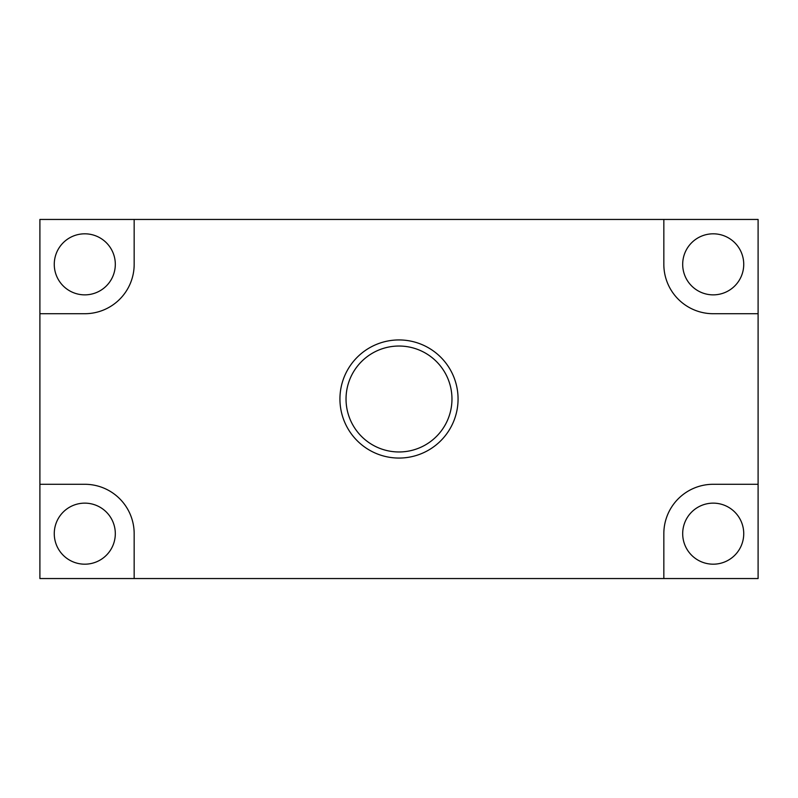 <?xml version="1.0" encoding="UTF-8"?>
<svg xmlns="http://www.w3.org/2000/svg" width="798" height="798" viewBox="0 0 798 798"><rect width="100%" height="100%" fill="white"/><g stroke="black" fill="none" stroke-linecap="round" stroke-linejoin="round"><path stroke-width="1.2" d="M758.1 484.286L758.1 578.55L663.836 578.55L663.836 533.663A49.376 49.376 0 0 1 713.213 484.286L758.1 484.286L758.1 313.714L713.213 313.714A49.376 49.376 0 0 1 663.836 264.338L663.836 219.45L134.164 219.45L134.164 264.338A49.376 49.376 0 0 1 84.788 313.714L39.9 313.714L39.9 484.286L84.788 484.286A49.376 49.376 0 0 1 134.164 533.663L134.164 578.55L663.836 578.55M134.164 578.55L39.9 578.55L39.9 484.286M663.836 219.45L758.1 219.45L758.1 313.714M39.9 313.714L39.9 219.45L134.164 219.45M682.689 533.663A30.524 30.524 0 0 0 713.213 564.186A30.524 30.524 0 0 0 743.736 533.663A30.524 30.524 0 0 0 713.213 503.139A30.524 30.524 0 0 0 682.689 533.663M339.938 399A59.062 59.062 0 0 0 399 458.062A59.062 59.062 0 0 0 458.062 399A59.062 59.062 0 0 0 399 339.938A59.062 59.062 0 0 0 339.938 399M54.264 264.338A30.524 30.524 0 0 0 84.788 294.861A30.524 30.524 0 0 0 115.311 264.338A30.524 30.524 0 0 0 84.788 233.814A30.524 30.524 0 0 0 54.264 264.338M54.264 533.663A30.524 30.524 0 0 0 84.788 564.186A30.524 30.524 0 0 0 115.311 533.663A30.524 30.524 0 0 0 84.788 503.139A30.524 30.524 0 0 0 54.264 533.663M682.689 264.338A30.524 30.524 0 0 0 713.213 294.861A30.524 30.524 0 0 0 743.736 264.338A30.524 30.524 0 0 0 713.213 233.814A30.524 30.524 0 0 0 682.689 264.338M346.033 399A52.967 52.967 0 0 0 399 451.967A52.967 52.967 0 0 0 451.967 399A52.967 52.967 0 0 0 399 346.033A52.967 52.967 0 0 0 346.033 399"/></g></svg>
